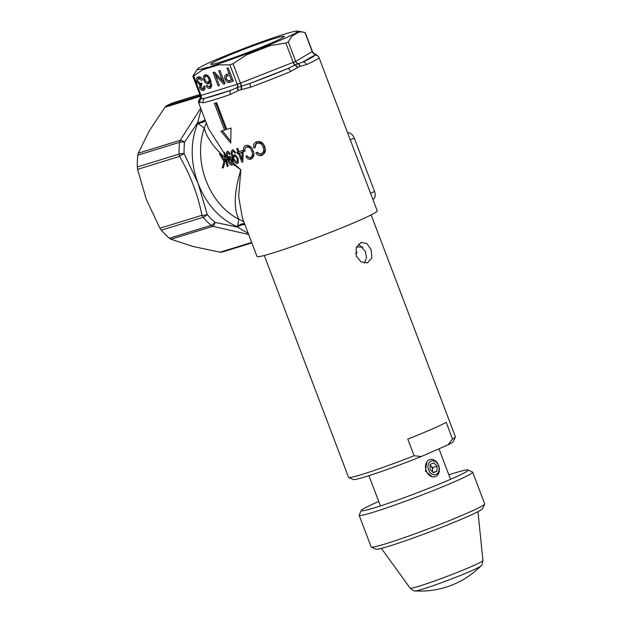 <?xml version="1.0" encoding="UTF-8"?>
<svg xmlns="http://www.w3.org/2000/svg" width="622" height="622" viewBox="0 0 622 622"><rect width="100%" height="100%" fill="white"/><g stroke="black" fill="none" stroke-linecap="round" stroke-linejoin="round"><path stroke-width="0.93" d="M242.634 150.446L243.225 152.009L242.813 161.875A64.291 3.561 159.2 0 1 241.841 162.186L238.553 153.525A64.291 3.561 159.2 0 1 237.425 153.883L236.834 152.328A64.291 3.561 -20.8 0 0 237.962 151.97L236.71 148.674A64.291 3.561 -20.8 0 0 237.736 148.347L238.988 151.636A64.291 3.561 -20.8 0 0 242.634 150.446M256.972 143.387L257.244 143.278C255.424 144.102 254.74 145.587 255.191 147.733L253.69 147.865C253.107 144.918 254.079 142.873 256.606 141.738C260.47 140.953 263.176 142.609 264.715 146.706C266.185 150.726 265.174 153.65 261.668 155.469C259.265 156.138 257.321 155.321 255.829 153.004L257.073 152.172C258.107 153.766 259.46 154.334 261.139 153.883C263.712 152.514 264.381 150.306 263.137 147.274C262.119 144.149 260.151 142.811 257.244 143.278L256.972 143.394M256.194 141.902L256.606 141.738M261.139 153.883L262.375 153.346C264.956 151.962 265.625 149.754 264.381 146.738L263.137 147.274M251.793 151.27C250.853 148.23 249.095 146.808 246.53 146.994L247.774 146.458L246.53 146.994C244.998 147.756 244.493 149.163 245.021 151.216L243.738 151.255C243.047 148.433 243.77 146.497 245.9 145.455C249.29 145.027 251.692 146.815 253.107 150.819C254.623 154.676 253.924 157.459 250.993 159.17C248.878 159.629 247.167 158.711 245.853 156.402L246.872 155.671C247.789 157.257 248.979 157.902 250.448 157.599L251.685 157.055C253.838 155.749 254.289 153.642 253.037 150.726L251.793 151.27C253.053 154.194 252.602 156.301 250.448 157.599M198.783 103.174A64.291 3.561 159.2 0 1 198.76 103.143L208.37 128.427L223.71 152.476A64.291 3.561 -20.8 0 0 224.355 152.312L225.25 154.66L227.108 156.713C226.12 154.046 226.159 152.258 227.24 151.348C228.375 151.27 229.37 152.203 230.233 154.139L229.495 154.544L227.699 152.748C226.999 153.836 227.154 155.539 228.173 157.848L229.059 156.2C230.49 156.309 231.664 157.584 232.574 160.017L233.258 162.956L240.846 169.767L238.646 196.505L242.347 217.879L257.018 256.505A64.291 3.561 -20.8 0 0 272.506 253.115A64.291 3.561 -20.8 0 0 339.301 228.826A64.291 3.561 -20.8 0 0 377.227 210.842L318.969 57.481A64.291 3.561 159.2 0 1 306.452 64.626L299.75 66.383L290.575 71.546A64.291 3.561 159.2 0 1 250.845 87.127L238.677 90.33L230.49 94.412A64.291 3.561 159.2 0 1 214.248 99.753A64.291 3.561 159.2 0 1 203.262 102.809L199.973 102.265L198.783 103.174A3.569 3.569 -32 0 1 199.429 99.567M215.515 103.089A64.291 3.561 -20.8 0 0 216.65 102.739L226.781 129.407A64.291 3.561 -20.8 0 0 231.034 128.054L230.715 143.099L220.958 131.164A64.291 3.561 -20.8 0 0 224.542 130.099L214.411 103.423A64.291 3.561 -20.8 0 0 215.515 103.089M233.281 149.848L235.668 152.499L234.789 152.965L233.989 151.721L232.721 151.286L234.043 150.711L232.807 151.255C231.897 152.483 231.975 154.248 233.04 156.565L234.175 154.699L235.139 154.754L238.039 158.369L238.242 162.925L237.441 163.563C235.24 163.135 233.647 161.215 232.651 157.801C230.941 154.248 230.84 151.597 232.356 149.84L233.281 149.848M227.699 152.748L228.943 152.211L227.699 152.748M244.866 224.511A7.145 3.639 -27.6 0 0 237.309 226.952L238.879 219.263C233.468 208.65 234.121 192.151 240.846 169.767L233.025 164.2L231.998 165.211C230 164.993 228.694 163.353 228.095 160.274L226.431 158.859A64.291 48.539 72.9 0 0 228.181 166.191L227.248 166.478A64.291 48.539 -107.1 0 1 225.561 159.465L223.453 167.645L222.272 168.01L223.943 161.37L219.341 153.727L220.413 153.393L224.324 160.01L225.032 157.63C213.595 147.344 206.683 137.524 204.288 128.179L197.843 123.257L197.687 122.612L201.155 109.441M199.856 98.875L205.081 98.222A3.569 3.328 77.4 0 0 203.262 102.809M272.125 42.7A39.341 2.185 159.2 0 1 233.825 57.636A39.341 2.185 159.2 0 1 210.788 64.369A39.341 2.185 159.2 0 1 222.816 57.908A39.341 2.185 159.2 0 1 262.982 42.319A39.341 2.185 159.2 0 1 284.238 36.465A39.341 2.185 159.2 0 1 272.125 42.7M200.906 66.756A53.578 2.97 159.2 0 1 213.89 60.653A53.578 2.97 159.2 0 1 233.818 52.419L240.193 49.916A53.578 2.97 159.2 0 1 282.388 34.809L286.758 33.464A53.578 2.97 159.2 0 1 297.223 31.1A53.578 2.97 159.2 0 1 296.041 32.702L291.726 36.216L288.32 41.938L285.848 43.019L270.127 45.624L254.748 50.693A53.578 2.97 159.2 0 1 212.553 65.8L202.477 69.851L193.683 76.008L192.983 76.071L197.516 68.972A53.578 2.97 159.2 0 1 198.9 67.915L200.906 66.756M222.311 130.768L230.715 141.108M215.71 103.027L225.786 129.555L224.542 130.099M236.78 162.218L237.48 160.911L237.044 158.563L235.862 156.651L234.494 156.145C233.662 156.791 233.584 157.926 234.276 159.559L236.78 162.218L238.109 161.642L236.912 162.155M235.637 155.648L234.393 156.192L235.637 155.648M234.028 156.519L233.164 156.892M233.818 157.296L232.651 157.801M237.954 158.167L237.044 158.563M247.61 156.635L251.024 158.812M247.027 155.889L245.853 156.402M244.928 150.734L243.738 151.255M247.774 146.458C250.324 146.256 252.081 147.678 253.037 150.726M256.878 141.645L255.121 147.313M258.48 142.741C261.388 142.275 263.355 143.604 264.381 146.738M257.22 152.367L262.157 155.135M254.927 147.328L253.69 147.865M257.073 152.46L255.829 153.004M242.813 161.759L241.841 162.186M238.941 151.511A64.291 3.561 159.2 0 1 238.07 151.784L238.669 153.346A64.291 3.561 -20.8 0 0 239.797 152.989L238.553 153.525M238.669 153.346L237.425 153.883M241.872 159.224L242.129 152.367A64.291 3.561 159.2 0 1 239.579 153.199L241.872 159.224L242.914 158.773M243.186 151.908L242.129 152.367M239.579 153.199L240.823 152.654A64.291 3.561 -20.8 0 0 243.186 151.892M242.121 159.115L242.837 160.997M201.637 78.349L200.059 77.89L198.815 78.434C197.765 78.893 197.508 79.958 198.06 81.63L200.681 83.597L201.357 83.185L201.823 84.763L200.75 87.352L202.834 88.845L203.565 86.326L204.778 86.147C205.314 88.386 204.871 89.801 203.456 90.369C201.925 90.742 200.642 89.871 199.623 87.764L199.841 84.748L196.91 81.972C196.101 79.289 196.552 77.594 198.278 76.879C199.934 76.522 201.341 77.493 202.492 79.779L201.404 80.308L198.636 78.496L199.732 78.03M201.388 83.294L200.937 83.488M200.681 83.597L201.357 83.185M203.495 88.34L203.106 88.728M197.773 79.989L198.675 76.794M200.579 85.914L201.077 84.203L199.281 83.317M204.257 89.918L201.637 88.596M204.078 88.301L204.957 87.064M200.727 87.282L199.623 87.764M201.077 84.203L199.841 84.748M198.014 81.49L196.91 81.972M215.64 75.495L214.357 72.113M224.962 83.581L216.853 74.967L215.609 75.503L219.395 85.455L218.128 85.844L213.066 72.51L214.396 72.098L222.466 80.728L218.687 70.776L219.947 70.387L225.016 83.721L223.679 84.133L215.609 75.503M224.923 83.597L223.679 84.133M219.341 85.323L218.128 85.844M223.679 80.199L222.466 80.728M297.223 31.1L303.303 32.072L299.182 31.932L296.041 32.702M238.677 90.33A3.569 1.252 54.9 0 1 237.48 87.469L250.028 83.41A3.569 0.552 69.7 0 0 250.845 87.127M241.266 89.405A3.569 1.011 85.3 0 1 241.375 86.069L240.131 83.247L295.699 61.353A3.569 3.367 -119.9 0 0 298.296 63.646L302.541 62.161A3.569 2.776 65.3 0 1 306.452 64.626M290.575 71.546A3.569 1.819 67.3 0 0 287.551 68.7L250.028 83.41A60.723 3.367 -20.8 0 0 287.551 68.7L294.634 65.248A3.569 0.676 68.6 0 1 293.219 62.425L285.848 43.019M295.59 61.407A3.569 3.25 -117.8 0 0 298.062 63.716A3.569 2.371 85.8 0 1 299.75 66.383M297.518 67.456A3.569 2.115 46.4 0 0 294.634 65.248L298.296 63.646A3.569 2.371 88.2 0 1 300.022 66.367M297.736 67.262A3.569 2.154 48.4 0 0 295.022 65.038A3.569 0.98 68.3 0 1 293.506 62.317M347.581 132.805A7.145 4.665 66.5 0 1 354.299 138.17L374.561 191.514A7.145 4.665 66.5 0 1 372.936 199.437L372.905 199.452M200.401 96.34L164.978 107.256L166.478 105.864A78.582 59.323 -107.1 0 1 174.992 102.148L199.779 94.513L174.992 102.148M205.042 119.665A7.145 2.954 -14.3 0 1 197.687 122.612L184.555 142.166A5.357 1.734 -173.9 0 0 179.579 142.314L137.789 155.197L138.247 153.23L180.209 140.284A5.357 1.819 36.7 0 1 184.555 142.166A75.9 57.302 72.9 0 0 184.081 153.541L198.076 183.35L207.266 214.59A5.357 1.773 139 0 1 203.091 217.296L161.3 230.179L159.947 228.235L201.909 215.298C197.92 194.756 190.464 175.124 179.54 156.41A5.357 0.692 -30 0 1 184.081 153.541A5.357 1.244 -1.2 0 0 179.089 154.093L137.299 166.976A78.582 59.323 -107.1 0 1 137.789 155.197M200.688 108.212L180.209 140.284A5.357 4.043 72.9 0 0 179.579 142.314A78.582 59.323 72.9 0 0 179.089 154.093A5.357 4.043 -107.1 0 0 179.54 156.41L137.579 169.347L146.349 199.53L159.947 228.235M137.579 169.347L137.299 166.976M164.978 107.256L149.202 130.985L138.247 153.23M200.284 95.531L201.062 95.423L193.683 76.008L192.983 76.071M199.973 102.265A3.569 3.328 125.2 0 1 200.712 98.805A3.569 2.892 73.6 0 0 200.867 95.485M199.802 98.898L199.802 98.898A3.569 3.452 -161.5 0 0 199.304 99.885L199.81 98.898C200.517 97.281 200.649 96.192 200.214 95.64L192.906 76.413M304.236 32.445L303.303 32.072M288.32 41.938L295.699 61.353L311.801 51.805M318.954 57.442A64.291 3.561 159.2 0 1 318.969 57.481L318.643 56.827A3.569 3.569 -32 0 0 314.351 55.381L302.541 62.161A60.723 3.367 -20.8 0 0 314.351 55.381L314.919 53.889C314.81 54.324 313.993 53.601 312.477 51.704L305.177 32.468M312.384 51.758A3.569 3.46 -123.3 0 0 314.942 54.013A3.569 3.359 -48.8 0 1 316.582 54.767A3.569 3.359 -48.8 0 1 316.59 54.767A3.569 3.359 -48.8 0 1 316.707 54.876M304.935 32.391L312.306 51.805A3.569 3.367 -119.9 0 0 314.903 54.106A3.569 3.328 -45.8 0 1 316.816 54.977L314.919 53.889M212.553 65.8L218.726 64.836L229.868 64.859L233.048 63.716L240.426 83.13A3.569 0.676 68.6 0 0 241.834 85.945A3.569 0.972 87.1 0 0 241.616 89.374M237.48 87.469A3.569 2.48 72.3 0 0 237.456 84.203L240.131 83.247M230.49 94.412A3.569 1.749 71 0 1 230.801 90.299L205.081 98.222A60.723 3.367 -20.8 0 0 215.461 95.337A60.723 3.367 -20.8 0 0 230.801 90.299L237.137 87.624A3.569 2.698 72.9 0 0 237.246 84.265L237.456 84.203M233.048 63.716L246.413 54.923L254.748 50.693M294.035 33.852A53.578 2.97 159.2 0 1 261.116 48.197M208.183 67.145A53.578 2.97 159.2 0 1 197.516 68.972M233.281 81.179L228.616 82.477C227.131 82.446 225.98 81.42 225.164 79.398C224.285 76.529 224.837 74.858 226.836 74.376L229.028 73.699L226.952 68.226L228.212 67.837L233.281 81.179M233.227 81.031L228.616 82.477M229.852 81.933L226.944 79.974M226.377 78.87L225.164 79.398M226.291 74.578L226.836 74.376M226.167 78.139L227.007 74.321M230.241 73.171L229.028 73.699M226.408 78.955L228.22 80.883L231.431 80.028L229.611 75.239L227.458 75.907C226.206 76.179 225.864 77.198 226.408 78.955M228.694 75.363L229.611 75.239M232.644 79.499L231.431 80.028M207.258 85.237L206.154 85.719L207.235 85.191L208.168 86.435L209.528 86.777L210.936 86.17L211.783 84.701M208.214 75.923L205.548 76.366L206.66 75.892M209.793 78.333L208.774 78.776C208.012 76.957 206.986 76.133 205.711 76.304C204.622 76.856 204.405 78.03 205.066 79.826C205.781 81.583 206.745 82.345 207.966 82.104L209.373 81.498L210.314 79.484M207.966 82.104C209.07 81.622 209.334 80.51 208.774 78.776M210.874 87.889L208.082 86.357M204.7 77.758L205.485 74.702M208.984 83.286L206.263 81.684M209.528 86.777L210.353 86.085L209.738 81.311L208.23 83.745C206.426 83.954 204.996 82.788 203.938 80.23C202.982 77.455 203.347 75.643 205.035 74.796C207.546 74.694 209.404 76.514 210.617 80.238L211.76 86.116L210.042 88.34C208.518 88.705 207.227 87.826 206.154 85.719M211.597 85.541L210.353 86.085M210.835 80.837L209.738 81.311M205.042 79.748L203.938 80.23M200.082 102.342A3.569 3.289 127.1 0 1 200.953 98.781A3.569 2.698 72.9 0 0 201.062 95.423L237.246 84.265L229.868 64.859M237.137 87.624A3.569 1.267 53 0 0 238.397 90.532M199.405 102.311A3.569 3.452 -161.5 0 1 199.297 99.893A3.569 3.452 -161.5 0 1 199.304 99.885M199.382 102.397A3.569 3.437 -166.5 0 1 199.188 100.282L199.188 100.282A3.569 3.437 -166.5 0 1 199.242 100.103M205.431 120.684A7.145 3.079 -9.4 0 1 197.843 123.257A68.762 51.914 -107.1 0 0 198.076 183.35A68.762 51.914 -107.1 0 0 237.075 226.54A7.145 3.755 147.1 0 1 244.563 223.718M243.84 221.805L238.879 219.263A64.291 48.539 72.9 0 1 206.022 180.504A64.291 48.539 72.9 0 1 204.288 128.179L206.294 122.969M197.734 122.775A7.145 2.947 165.6 0 0 205.097 119.813M224.006 153.245L225.032 157.63M226.47 159.069L224.324 160.01M225.973 156.876L225.148 157.234M233.025 164.2L233.258 162.956M227.108 156.713L228.095 160.274M228.904 158.703L227.815 159.178M231.734 160.149L229.331 157.669L230.653 157.094L229.417 157.638L228.904 158.618L232.208 161.938L231.734 160.149L232.496 159.815M229.3 161.269L231.454 163.811L231.959 163.384L229.3 161.269L228.904 158.618M231.454 163.811L232.208 161.938M228.313 157.996L229.036 157.965M226.431 158.859L225.25 154.66M225.459 157.102L224.946 156.324M228.15 166.082L227.248 166.478M223.492 167.481L222.272 168.01M225.172 160.834L223.943 161.37M248.652 234.471L212.903 226.338A5.357 4.043 72.9 0 1 211.122 225.358A78.582 59.323 72.9 0 1 203.091 217.296A5.357 4.043 72.9 0 1 201.909 215.298A5.357 1.267 -11.4 0 0 207.266 214.59A75.9 57.302 72.9 0 0 215.025 222.381A5.357 2.107 99.5 0 1 212.903 226.338L170.933 239.276L169.332 238.242L211.122 225.358A5.357 2.224 -48.9 0 0 215.025 222.381L237.379 227.1A7.145 3.646 152.4 0 1 244.92 224.651M248.279 233.491L237.309 226.952M169.332 238.242A78.582 59.323 -107.1 0 1 161.3 230.179M170.933 239.276L193.077 246.475L220.032 252.198L251.677 242.44M222.007 252.12L251.856 242.914L222.007 252.12L220.032 252.198M356.266 256.077L356.219 247.556L361.172 242.401L366.902 243.591L371.14 249.593L371.878 257.897L367.485 262.881L361.094 261.901L356.266 256.077M264.28 255.494L348.553 477.346A57.154 3.172 -20.8 0 0 348.693 477.478A57.154 3.172 -20.8 0 0 362.315 474.329A57.154 3.172 -20.8 0 0 414.112 455.755L421.234 456.54L447.926 444.901L452.513 439.023A57.154 3.172 -20.8 0 0 455.382 436.947A57.154 3.172 -20.8 0 0 455.405 436.753L371.132 214.909M452.513 439.023L446.184 422.354A57.154 3.172 159.2 0 1 407.783 439.085L414.112 455.755M421.234 456.54A53.578 2.97 159.2 0 1 366.063 476.584A53.578 2.97 159.2 0 1 353.296 479.531L348.693 477.478M432.212 476.74L425.448 471.103L426.832 461.905M364.399 263.09L366.482 257.936L365.417 251.358L358.505 244.011M455.382 436.947L453.314 441.542A53.578 2.97 159.2 0 1 447.926 444.901M378.728 501.472A57.154 3.172 -20.8 0 0 361.234 510.491A57.154 3.172 -20.8 0 0 374.98 507.669A57.154 3.172 -20.8 0 0 435.727 485.525A57.154 3.172 -20.8 0 0 467.923 469.96A57.154 3.172 -20.8 0 0 454.301 473.109A57.154 3.172 -20.8 0 0 448.851 474.835M467.923 469.96L472.518 472.02A60.723 3.367 159.2 0 1 472.673 472.16A60.723 3.367 159.2 0 1 436.846 489.141A60.723 3.367 159.2 0 1 373.768 512.085A60.723 3.367 159.2 0 1 359.143 515.288A60.723 3.367 159.2 0 1 359.166 515.078L361.234 510.491M359.143 515.288L371.171 546.956A60.723 3.367 -20.8 0 0 371.326 547.103A60.723 3.367 -20.8 0 0 385.803 543.76A60.723 3.367 -20.8 0 0 447.405 521.407A60.723 3.367 -20.8 0 0 484.686 504.038A60.723 3.367 -20.8 0 0 484.701 503.836L472.673 472.16M484.686 504.038L482.61 508.633A57.154 3.172 159.2 0 1 447.529 524.976A57.154 3.172 159.2 0 1 389.543 546.015A57.154 3.172 159.2 0 1 375.921 549.156L371.326 547.103M482.921 560.5A38.945 2.161 -20.8 0 1 459.689 571.455A38.945 2.161 -20.8 0 1 419.492 586.072A38.945 2.161 -20.8 0 1 410.123 588.148C413.078 590.589 414.773 591.499 415.224 590.9A35.407 1.959 -20.8 0 0 423.426 588.902A35.407 1.959 -20.8 0 0 470.185 571.354A35.407 1.959 -20.8 0 0 480.938 565.934C481.677 566.09 482.338 564.278 482.921 560.5L477.984 511.649M445.64 587.292A85.012 64.183 -107.1 0 1 445.119 587.456A85.012 64.183 -107.1 0 1 443.494 587.914L443.47 587.914A84.421 55.164 -113.5 0 0 443.696 587.844L443.937 587.774A85.012 64.183 72.9 0 0 446.161 587.137A85.012 85.012 0 0 0 448.843 586.235A84.887 55.467 -113.5 0 0 450.655 585.543L452.349 584.913A84.981 55.529 66.5 0 1 452.132 585.007L450.725 585.543A84.919 55.49 66.5 0 1 449.737 585.916A84.919 55.49 66.5 0 1 449.286 586.079M432.57 469.968A8.933 6.741 72.9 0 0 431.925 467.511A8.933 6.741 72.9 0 0 431.419 466.368M438.642 465.443A8.933 6.741 -107.1 0 1 435.073 476.67A8.933 6.741 -107.1 0 1 426.249 470.838A8.933 6.741 -107.1 0 1 429.818 459.604A8.933 6.741 -107.1 0 1 438.642 465.443M428.605 469.952A7.145 5.396 72.9 0 0 436.1 474.462A7.145 5.396 72.9 0 0 438.518 465.637A7.145 5.396 72.9 0 0 431.03 461.127A7.145 5.396 72.9 0 0 428.605 469.952M433.767 462.846L430.191 464.409L429.989 469.353L433.355 472.743L436.939 471.181L437.142 466.236L433.767 462.846M432.484 471.865L432.663 467.62L430.16 465.101M432.663 467.62L437.142 466.236M433.013 472.393L436.939 471.181M299.182 31.932L291.726 36.216M354.299 138.17L350.287 139.919M370.549 193.255L374.561 191.514M166.478 105.864L200.152 95.485M218.726 64.836L202.477 69.851M270.127 45.624L246.413 54.923M231.228 81.653L229.992 82.19M251.086 240.893L250.433 239.159M200.82 83.542L202.064 83.006M318.643 56.827L316.816 54.977M199.297 99.893L199.188 100.29M199.903 98.75L198.745 100.515L198.76 103.143M438.969 448.812L450.553 479.305M368.939 475.682L380.431 505.943M410.123 588.148L381.387 548.34M449.737 585.916A85.012 85.012 0 0 0 480.938 565.934M415.224 590.9A85.012 85.012 0 0 0 445.119 587.456M357.168 252.167L355.597 253.504M356.437 247.02L362.937 246.988"/></g></svg>
